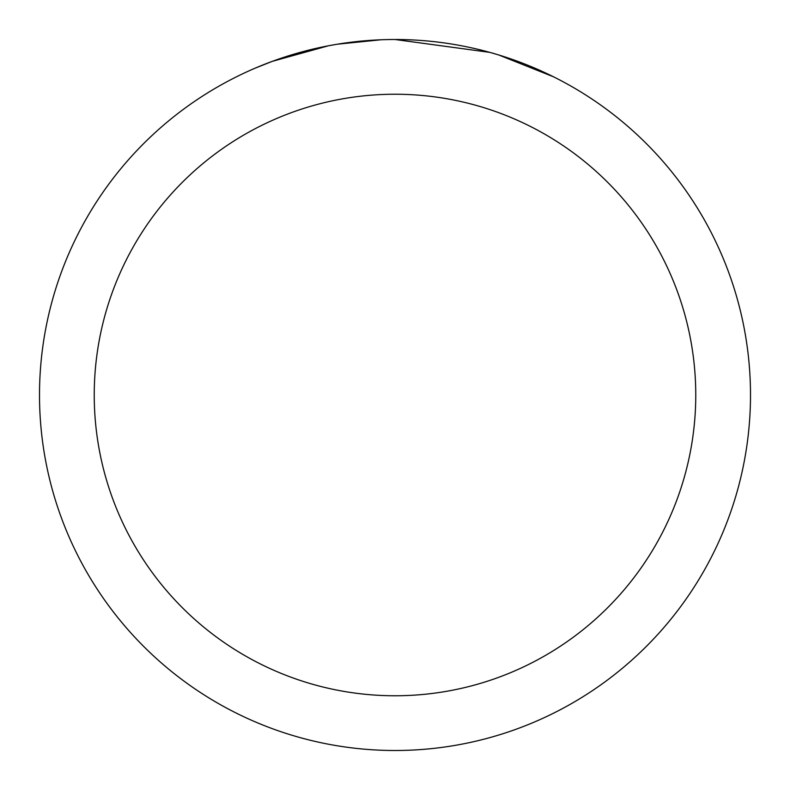 <?xml version="1.0" encoding="UTF-8"?>
<svg xmlns="http://www.w3.org/2000/svg" width="790" height="790" viewBox="0 0 790 790"><rect width="100%" height="100%" fill="white"/><g stroke="black" fill="none" stroke-linecap="round" stroke-linejoin="round"><path stroke-width="1.19" d="M405.389 39.658L413.051 39.954M460.619 45.613L462.91 46.047M395 39.5A355.5 355.5 0 0 1 750.5 395A355.5 355.5 0 0 1 395 750.5A355.5 355.5 0 0 1 39.5 395A355.5 355.5 0 0 1 395 39.5L489.731 52.357M492.239 53.058L498.737 54.974L553.425 76.768M395 94.237A300.763 300.763 0 0 1 695.763 395A300.763 300.763 0 0 1 395 695.763A300.763 300.763 0 0 1 94.237 395A300.763 300.763 0 0 1 395 94.237M334.871 44.625L328.363 45.8L272.343 61.334L255.091 68.187M355.865 41.663L358.719 41.357M283.324 57.492L310.519 49.681M314.509 48.733L328.363 45.8M341.873 43.499L352.202 42.087M353.831 41.89L356.794 41.564M361.948 41.041L371.438 40.28M380.968 39.777L337.37 44.2"/></g></svg>
